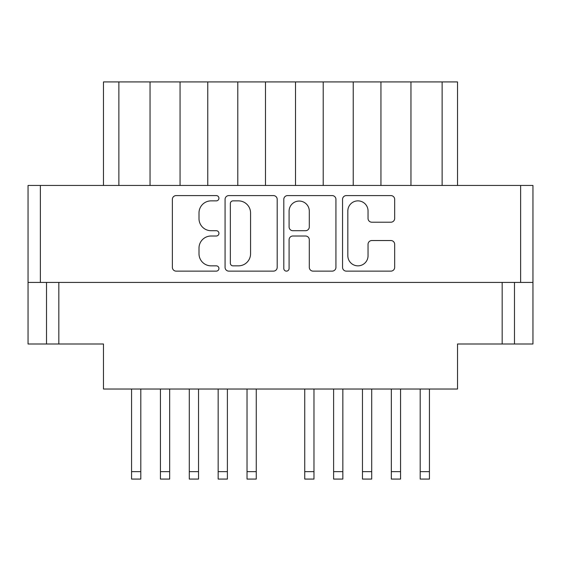 <?xml version="1.0" encoding="UTF-8"?>
<svg xmlns="http://www.w3.org/2000/svg" width="561" height="561" viewBox="0 0 561 561"><rect width="100%" height="100%" fill="white"/><g stroke="black" fill="none" stroke-linecap="round" stroke-linejoin="round"><path stroke-width="0.84" d="M347.834 255.739A10.105 10.105 0 0 0 357.939 265.844A10.105 10.105 0 0 0 368.044 255.739L368.044 244.315A3.78 3.78 0 0 1 371.817 240.536L390.891 240.536A3.78 3.78 0 0 1 394.671 244.315L394.671 267.352A3.78 3.78 0 0 1 390.891 271.131L346.319 271.131A3.78 3.78 0 0 1 342.547 267.352L342.547 199.358A3.78 3.78 0 0 1 346.319 195.586L390.891 195.586A3.78 3.78 0 0 1 394.671 199.358L394.671 218.439A3.78 3.78 0 0 1 390.891 222.212L371.817 222.212A3.78 3.78 0 0 1 368.044 218.439L368.044 210.978A10.105 10.105 0 0 0 357.939 200.873A10.105 10.105 0 0 0 347.834 210.978L347.834 255.739M286.447 271.131A2.644 2.644 0 0 0 289.09 268.488L289.09 239.778A3.78 3.78 0 0 1 292.87 236.006L305.528 236.006A3.78 3.78 0 0 1 309.3 239.778L309.3 267.352A3.78 3.78 0 0 0 313.08 271.131L332.154 271.131A3.78 3.78 0 0 0 335.934 267.352L335.934 199.358A3.78 3.78 0 0 0 332.154 195.586L287.583 195.586A3.78 3.78 0 0 0 283.803 199.358L283.803 268.488A2.644 2.644 0 0 0 286.447 271.131M277.197 267.352L277.197 199.358A3.78 3.78 0 0 0 273.417 195.586L228.846 195.586A3.78 3.78 0 0 0 225.066 199.358L225.066 267.352A3.78 3.78 0 0 0 228.846 271.131L273.417 271.131A3.78 3.78 0 0 0 277.197 267.352M532.95 282.421L28.05 282.421L28.05 185.446L532.95 185.446L532.95 343.998L502.165 343.998L502.165 282.421M211.09 200.873L216.287 200.873A2.644 2.644 0 0 0 218.93 198.229A2.644 2.644 0 0 0 216.287 195.586L176.147 195.586A3.78 3.78 0 0 0 172.374 199.358L172.374 267.352A3.78 3.78 0 0 0 176.147 271.131L216.287 271.131A2.644 2.644 0 0 0 218.93 268.488A2.644 2.644 0 0 0 216.287 265.844L211.09 265.844A12.09 12.09 0 0 1 199.001 253.754L199.001 248.088A12.09 12.09 0 0 1 211.09 236.006L216.287 236.006A2.644 2.644 0 0 0 218.93 233.355A2.644 2.644 0 0 0 216.287 230.711L211.09 230.711A12.09 12.09 0 0 1 199.001 218.629L199.001 212.963A12.09 12.09 0 0 1 211.09 200.873M28.05 282.421L28.05 343.998L46.521 343.998L46.521 282.421L46.521 343.998L103.476 343.998L103.476 389.025L457.524 389.025L457.524 343.998L502.165 343.998M514.479 282.421L514.479 343.998M103.476 185.446L103.476 81.927L118.869 81.927L118.869 185.446M150.039 185.446L150.039 81.927L118.869 81.927M180.06 185.446L180.06 81.927L150.039 81.927M207.766 185.446L207.766 81.927L180.06 81.927M237.787 185.446L237.787 81.927L207.766 81.927M265.493 185.446L265.493 81.927L237.787 81.927M295.507 185.446L295.507 81.927L265.493 81.927M323.213 185.446L323.213 81.927L295.507 81.927M353.234 185.446L353.234 81.927L323.213 81.927M380.94 185.446L380.94 81.927L353.234 81.927M410.961 185.446L410.961 81.927L380.94 81.927M442.131 185.446L442.131 81.927L410.961 81.927M442.131 81.927L457.524 81.927L457.524 185.446M232.997 200.873A2.644 2.644 0 0 0 230.354 203.517L230.354 263.2A2.644 2.644 0 0 0 232.997 265.844L238.474 265.844A12.09 12.09 0 0 0 250.564 253.754L250.564 212.963A12.09 12.09 0 0 0 238.474 200.873L232.997 200.873M309.3 211.167A10.105 10.105 0 0 0 299.195 201.062A10.105 10.105 0 0 0 289.09 211.167L289.09 226.939A3.78 3.78 0 0 0 292.87 230.711L305.528 230.711A3.78 3.78 0 0 0 309.3 226.939L309.3 211.167M429.431 389.025L429.431 479.073L420.196 479.073L420.196 389.025M371.705 389.025L371.705 479.073L362.469 479.073L362.469 389.025M313.978 389.025L313.978 479.073L304.742 479.073L304.742 389.025M256.258 389.025L256.258 479.073L247.022 479.073L247.022 389.025M198.531 389.025L198.531 479.073L189.295 479.073L189.295 389.025M400.568 389.025L400.568 479.073L391.333 479.073L391.333 389.025M342.841 389.025L342.841 479.073L333.606 479.073L333.606 389.025M227.394 389.025L227.394 479.073L218.159 479.073L218.159 389.025M169.667 389.025L169.667 479.073L160.432 479.073L160.432 389.025M140.804 389.025L140.804 479.073L131.569 479.073L131.569 389.025M40.364 185.446L40.364 282.421M520.636 282.421L520.636 185.446M58.835 282.421L58.835 343.998M429.431 471.647L420.196 471.647M371.705 471.647L362.469 471.647M313.978 471.647L304.742 471.647M256.258 471.647L247.022 471.647M198.531 471.647L189.295 471.647M400.568 471.647L391.333 471.647M342.841 471.647L333.606 471.647M227.394 471.647L218.159 471.647M169.667 471.647L160.432 471.647M140.804 471.647L131.569 471.647"/></g></svg>
